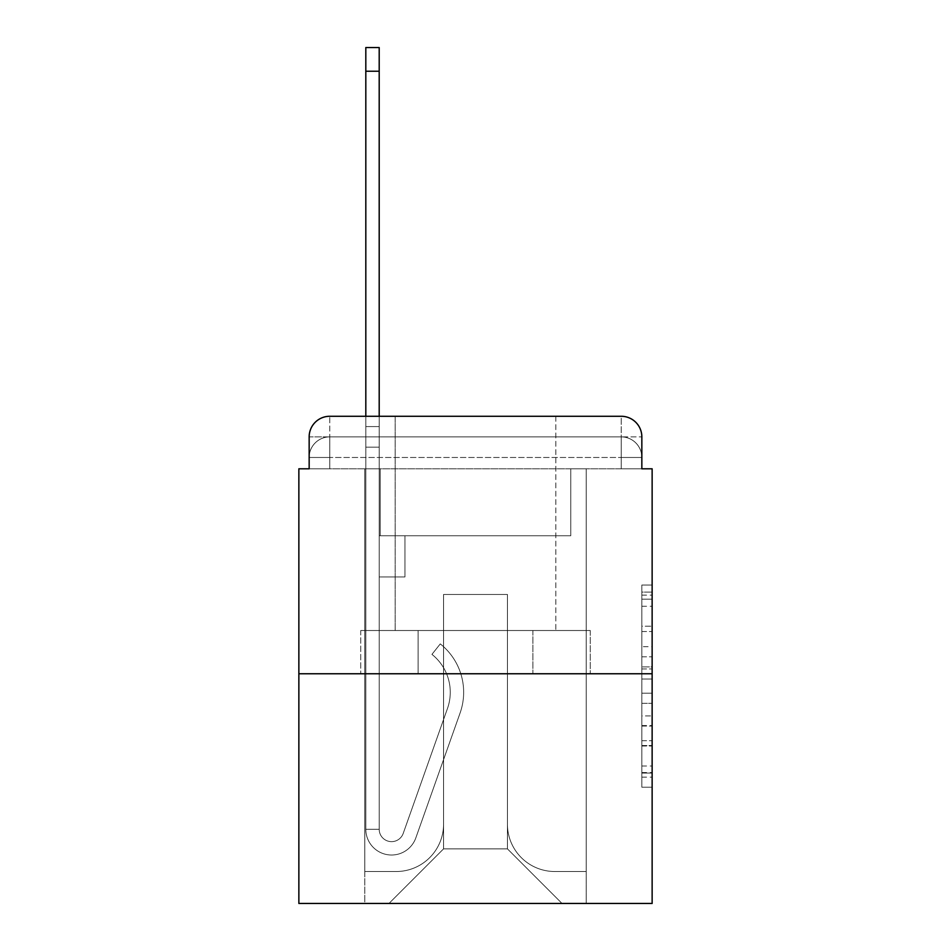 <?xml version="1.0" encoding="UTF-8"?>
<svg xmlns="http://www.w3.org/2000/svg" width="951" height="951" viewBox="0 0 951 951"><rect width="100%" height="100%" fill="white"/><g stroke="black" fill="none" stroke-linecap="round" stroke-linejoin="round"><path stroke-width="0.71" stroke-dasharray="4.75 3.57" d="M641.842 646.704L641.842 679.05L652.136 679.05L652.136 777.122L652.136 595.136L652.136 679.05L641.842 679.05L641.842 592.104L641.842 787.226L641.842 585.031L641.842 773.068L652.136 773.068L641.842 773.068L652.136 773.068L641.842 773.068L641.842 740.722L641.842 787.226L652.136 787.226L652.136 585.031L652.136 772.569L652.136 693.208L641.842 693.208L652.136 693.208L652.136 740.722L652.136 599.178L641.842 599.178L652.136 599.178L652.136 787.226L652.136 595.136L652.136 787.226L641.842 787.226L641.842 585.031L652.136 585.031L652.136 595.136L652.136 585.031L652.136 595.136L652.136 585.031L652.136 592.104L652.136 585.031L641.842 585.031L641.842 599.178L652.136 599.178L641.842 599.178L641.842 646.704L652.136 646.704M329.759 468.807L309.158 468.807L309.158 457.479L621.241 457.479L309.158 457.479L329.759 457.479L329.759 436.878L621.241 436.878L329.759 436.878L621.241 436.878L621.241 457.479L641.842 457.479L621.241 457.479L621.241 436.878L621.241 457.479L641.842 457.479L621.241 457.479L641.842 457.479L621.241 457.479L641.842 457.479L621.241 457.479L641.842 457.479L621.241 457.479L641.842 457.479L621.241 457.479L641.842 457.479L621.241 457.479L641.842 457.479L621.241 457.479L641.842 457.479L621.241 457.479L641.842 457.479L621.241 457.479L641.842 457.479L621.241 457.479L641.842 457.479L621.241 457.479L641.842 457.479L621.241 457.479L641.842 457.479L621.241 457.479L641.842 457.479L621.241 457.479L641.842 457.479L621.241 457.479L641.842 457.479L621.241 457.479L641.842 457.479L621.241 457.479L641.842 457.479L621.241 457.479L641.842 457.479L621.241 457.479L641.842 457.479L621.241 457.479L621.241 436.878L621.241 457.479L621.241 436.878L621.241 457.479L621.241 436.878L621.241 457.479L621.241 436.878L621.241 457.479L621.241 436.878L621.241 457.479L621.241 436.878L621.241 457.479L621.241 436.878L621.241 457.479L621.241 436.878L621.241 457.479L621.241 436.878L621.241 457.479L621.241 436.878L621.241 457.479L621.241 436.878L621.241 457.479L621.241 436.878L621.241 457.479L621.241 436.878L621.241 457.479L621.241 436.878L621.241 457.479L621.241 436.878L621.241 457.479L621.241 436.878L621.241 457.479L621.241 436.878L621.241 457.479L621.241 436.878L621.241 457.479L621.241 436.878L621.241 457.479L621.241 436.878L641.842 436.878L329.759 436.878L621.241 436.878L329.759 436.878L621.241 436.878L329.759 436.878L621.241 436.878L329.759 436.878L621.241 436.878L329.759 436.878L621.241 436.878L329.759 436.878L621.241 436.878L329.759 436.878L621.241 436.878L329.759 436.878L621.241 436.878L329.759 436.878L621.241 436.878L329.759 436.878L621.241 436.878L621.241 468.807L309.158 468.807L309.158 457.479L329.759 457.479L329.759 436.878L309.158 436.878A20.601 20.601 0 0 1 329.759 416.276L621.241 416.276L329.759 416.276A20.601 20.601 0 0 0 309.158 436.878L329.759 436.878A20.601 20.601 0 0 0 309.158 457.479L329.759 457.479L309.158 457.479L329.759 457.479L309.158 457.479L329.759 457.479L309.158 457.479L329.759 457.479L309.158 457.479L329.759 457.479L309.158 457.479L329.759 457.479L309.158 457.479L329.759 457.479L309.158 457.479L329.759 457.479L309.158 457.479L329.759 457.479L309.158 457.479L329.759 457.479L309.158 457.479L329.759 457.479L309.158 457.479L329.759 457.479L309.158 457.479L329.759 457.479L309.158 457.479L329.759 457.479L309.158 457.479L329.759 457.479L309.158 457.479L329.759 457.479L309.158 457.479L329.759 457.479L309.158 457.479L329.759 457.479L309.158 457.479L309.158 468.807L309.158 457.479L309.158 468.807L309.158 457.479L309.158 468.807L309.158 457.479L309.158 468.807L309.158 457.479L309.158 468.807L309.158 457.479L309.158 468.807L309.158 457.479L309.158 468.807L309.158 457.479L309.158 468.807L309.158 457.479L309.158 468.807L309.158 457.479L309.158 468.807L298.864 468.807L298.864 903.45L652.136 903.45L652.136 468.807L641.842 468.807L641.842 436.878A20.601 20.601 0 0 0 621.241 416.276A20.601 20.601 0 0 1 641.842 436.878L641.842 468.807L309.158 468.807L309.158 436.878L309.158 468.807L641.842 468.807L621.241 468.807L641.842 468.807L621.241 468.807L641.842 468.807L621.241 468.807L641.842 468.807L621.241 468.807L641.842 468.807L621.241 468.807L641.842 468.807L621.241 468.807L641.842 468.807L621.241 468.807L641.842 468.807L621.241 468.807L641.842 468.807L621.241 468.807L641.842 468.807L621.241 468.807L641.842 468.807L621.241 468.807L641.842 468.807L621.241 468.807L641.842 468.807L621.241 468.807L641.842 468.807L621.241 468.807L641.842 468.807L621.241 468.807L641.842 468.807L621.241 468.807L641.842 468.807L621.241 468.807L641.842 468.807L621.241 468.807L641.842 468.807L621.241 468.807L641.842 468.807L621.241 468.807L641.842 468.807L621.241 468.807L621.241 416.276A20.601 20.601 0 0 1 641.842 436.878A20.601 20.601 0 0 0 621.241 416.276L621.241 436.878A20.601 20.601 0 0 1 641.842 457.479A20.601 20.601 0 0 0 621.241 436.878A20.601 20.601 0 0 1 641.842 457.479A20.601 20.601 0 0 0 621.241 436.878A20.601 20.601 0 0 1 641.842 457.479A20.601 20.601 0 0 0 621.241 436.878A20.601 20.601 0 0 1 641.842 457.479A20.601 20.601 0 0 0 621.241 436.878A20.601 20.601 0 0 1 641.842 457.479A20.601 20.601 0 0 0 621.241 436.878A20.601 20.601 0 0 1 641.842 457.479A20.601 20.601 0 0 0 621.241 436.878A20.601 20.601 0 0 1 641.842 457.479A20.601 20.601 0 0 0 621.241 436.878A20.601 20.601 0 0 1 641.842 457.479A20.601 20.601 0 0 0 621.241 436.878A20.601 20.601 0 0 1 641.842 457.479A20.601 20.601 0 0 0 621.241 436.878A20.601 20.601 0 0 1 641.842 457.479A20.601 20.601 0 0 0 621.241 436.878A20.601 20.601 0 0 1 641.842 457.479L641.842 468.807L621.241 468.807L621.241 457.479L621.241 468.807L621.241 457.479L621.241 468.807L621.241 457.479L621.241 468.807L621.241 457.479L621.241 468.807L621.241 457.479L621.241 468.807L621.241 457.479L621.241 468.807L621.241 457.479L621.241 468.807L621.241 457.479L621.241 468.807L621.241 457.479L621.241 468.807L621.241 457.479L621.241 468.807L621.241 457.479L621.241 468.807L621.241 457.479L621.241 468.807L621.241 457.479L621.241 468.807L621.241 457.479L621.241 468.807L621.241 457.479L621.241 468.807L621.241 457.479L621.241 468.807L621.241 457.479L621.241 468.807L621.241 457.479L621.241 468.807L621.241 457.479L621.241 468.807L621.241 457.479L621.241 468.807L621.241 457.479L621.241 468.807L329.759 468.807L329.759 457.479L309.158 457.479L329.759 457.479L329.759 436.878A20.601 20.601 0 0 0 309.158 457.479A20.601 20.601 0 0 1 329.759 436.878A20.601 20.601 0 0 0 309.158 457.479A20.601 20.601 0 0 1 329.759 436.878A20.601 20.601 0 0 0 309.158 457.479A20.601 20.601 0 0 1 329.759 436.878A20.601 20.601 0 0 0 309.158 457.479A20.601 20.601 0 0 1 329.759 436.878A20.601 20.601 0 0 0 309.158 457.479A20.601 20.601 0 0 1 329.759 436.878A20.601 20.601 0 0 0 309.158 457.479A20.601 20.601 0 0 1 329.759 436.878A20.601 20.601 0 0 0 309.158 457.479A20.601 20.601 0 0 1 329.759 436.878A20.601 20.601 0 0 0 309.158 457.479A20.601 20.601 0 0 1 329.759 436.878A20.601 20.601 0 0 0 309.158 457.479A20.601 20.601 0 0 1 329.759 436.878A20.601 20.601 0 0 0 309.158 457.479A20.601 20.601 0 0 1 329.759 436.878L329.759 468.807L329.759 436.878L329.759 468.807L329.759 436.878L329.759 468.807L329.759 457.479L329.759 468.807L329.759 457.479L329.759 468.807L329.759 457.479L329.759 468.807L329.759 457.479L329.759 468.807L329.759 457.479L329.759 468.807L329.759 457.479L329.759 468.807L329.759 457.479L329.759 468.807L329.759 457.479L329.759 468.807L329.759 457.479L329.759 468.807L329.759 457.479L329.759 468.807L329.759 457.479L329.759 468.807L329.759 457.479L329.759 468.807L329.759 457.479L329.759 468.807L329.759 457.479L329.759 468.807L329.759 457.479L329.759 468.807L329.759 457.479L329.759 468.807L329.759 457.479L329.759 468.807L329.759 457.479L329.759 468.807L329.759 457.479L329.759 468.807L309.158 468.807L329.759 468.807M555.836 416.276L555.836 630.513L395.164 630.513L555.836 630.513L395.164 630.513L395.164 416.276L555.836 416.276L395.164 416.276L555.836 416.276L395.164 416.276L555.836 416.276L555.836 630.513L395.164 630.513L395.164 416.276M652.136 666.924L652.136 656.808L652.136 666.924L641.842 666.924L641.842 626.222L641.842 746.024L641.842 715.948L652.136 715.948L641.842 715.948L641.842 787.226L652.136 787.226L641.842 787.226L652.136 787.226L641.842 787.226L641.842 585.031L652.136 585.031L641.842 585.031L652.136 585.031L641.842 585.031L641.842 666.924L652.136 666.924M298.864 673.772L652.136 673.772M365.814 416.276L379.199 416.276L379.199 426.571L379.199 47.55L379.199 535.758L404.948 535.758L379.199 535.758L404.948 535.758L379.199 535.758L379.199 829.296A12.363 12.363 0 0 0 403.212 833.421A12.363 12.363 0 0 1 379.199 829.296A12.363 12.363 0 0 0 403.212 833.421L447.481 708.471A48.406 48.406 0 0 0 431.944 654.383A48.406 48.406 0 0 1 447.481 708.471A48.406 48.406 0 0 0 431.944 654.383L440.265 643.898A61.803 61.803 0 0 1 460.106 712.953L415.825 837.89A25.748 25.748 0 0 1 365.814 829.296L365.814 426.571L379.199 426.571L379.199 47.55L379.199 535.758L379.199 47.55L379.199 535.758L404.948 535.758L404.948 576.948L404.948 535.758L404.948 576.948L379.199 576.948L379.199 829.296L365.814 829.296L365.814 426.571L379.199 426.571L379.199 47.55L379.199 535.758L404.948 535.758L379.199 535.758L379.199 576.948L379.199 47.55L379.199 535.758L404.948 535.758L379.199 535.758L404.948 535.758L404.948 576.948L379.199 576.948L379.199 829.296L365.814 829.296L365.814 47.55L365.814 447.172L365.814 426.571L379.199 426.571L379.199 47.55L379.199 829.296A12.363 12.363 0 0 0 403.212 833.421L447.481 708.471A48.406 48.406 0 0 0 431.944 654.383L440.265 643.898A61.803 61.803 0 0 1 460.106 712.953L415.825 837.89A25.748 25.748 0 0 1 365.814 829.296L365.814 426.571L379.199 426.571L379.199 47.55L379.199 535.758L379.199 47.55L379.199 535.758L404.948 535.758L404.948 576.948L379.199 576.948L379.199 535.758L404.948 535.758L379.199 535.758L379.199 829.296A12.363 12.363 0 0 0 403.212 833.421A12.363 12.363 0 0 1 379.199 829.296L365.814 829.296L365.814 426.571L379.199 426.571L379.199 47.55L379.199 447.172L379.199 47.55L365.814 47.55L365.814 426.571L379.199 426.571L379.199 535.758L379.199 426.571L365.814 426.571L365.814 47.55L365.814 447.172L365.814 426.571L379.199 426.571L365.814 426.571L379.199 426.571L365.814 426.571L365.814 47.55L365.814 447.172L365.814 426.571L379.199 426.571L365.814 426.571L379.199 426.571L365.814 426.571L365.814 47.55L365.814 447.172L365.814 426.571L379.199 426.571L365.814 426.571L379.199 426.571L365.814 426.571L365.814 47.55L365.814 447.172L365.814 426.571L379.199 426.571L365.814 426.571L379.199 426.571L365.814 426.571L365.814 47.55L365.814 447.172L365.814 426.571L379.199 426.571L365.814 426.571L379.199 426.571L365.814 426.571L365.814 47.55L365.814 447.172L365.814 426.571L379.199 426.571L365.814 426.571L379.199 426.571L365.814 426.571L365.814 47.55L365.814 447.172L365.814 426.571L379.199 426.571L365.814 426.571L379.199 426.571L365.814 426.571L365.814 47.55L365.814 447.172L365.814 426.571L379.199 426.571L365.814 426.571L379.199 426.571L365.814 426.571L365.814 47.55L365.814 447.172L365.814 426.571L379.199 426.571L365.814 426.571L379.199 426.571L379.199 535.758L404.948 535.758L379.199 535.758L404.948 535.758L404.948 576.948L379.199 576.948L379.199 829.296L365.814 829.296L365.814 447.172L379.199 447.172L379.199 576.948L379.199 426.571L365.814 426.571L365.814 47.55L365.814 447.172L379.199 447.172L379.199 535.758L404.948 535.758L404.948 576.948L404.948 535.758L379.199 535.758L404.948 535.758L379.199 535.758L379.199 829.296A12.363 12.363 0 0 0 403.212 833.421L447.481 708.471A48.406 48.406 0 0 0 431.944 654.383A48.406 48.406 0 0 1 447.481 708.471A48.406 48.406 0 0 0 431.944 654.383L440.265 643.898A61.803 61.803 0 0 1 460.106 712.953L415.825 837.89A25.748 25.748 0 0 1 365.814 829.296L365.814 447.172L379.199 447.172L379.199 426.571L365.814 426.571L379.199 426.571L365.814 426.571L365.814 47.55L365.814 447.172L379.199 447.172L379.199 535.758L379.199 426.571L365.814 426.571L379.199 426.571L365.814 426.571L379.199 426.571L365.814 426.571L365.814 47.55L365.814 447.172L379.199 447.172L379.199 535.758L404.948 535.758L404.948 576.948L404.948 535.758L404.948 576.948L379.199 576.948L379.199 829.296A12.363 12.363 0 0 0 403.212 833.421L447.481 708.471A48.406 48.406 0 0 0 431.944 654.383L440.265 643.898A61.803 61.803 0 0 1 460.106 712.953L415.825 837.89A25.748 25.748 0 0 1 365.814 829.296L365.814 447.172L379.199 447.172L379.199 426.571L365.814 426.571L379.199 426.571L365.814 426.571L365.814 71.242L365.814 447.172L379.199 447.172L379.199 535.758L404.948 535.758L379.199 535.758L379.199 576.948L379.199 447.172L379.199 535.758L404.948 535.758L379.199 535.758L404.948 535.758L404.948 576.948L379.199 576.948L379.199 829.296L365.814 829.296L365.814 447.172L379.199 447.172L379.199 829.296L365.814 829.296L365.814 447.172L379.199 447.172L379.199 535.758L404.948 535.758L404.948 576.948L379.199 576.948L379.199 535.758L404.948 535.758L379.199 535.758L379.199 829.296A12.363 12.363 0 0 0 403.212 833.421A12.363 12.363 0 0 1 379.199 829.296A12.363 12.363 0 0 0 403.212 833.421L447.481 708.471A48.406 48.406 0 0 0 431.944 654.383A48.406 48.406 0 0 1 447.481 708.471A48.406 48.406 0 0 0 431.944 654.383L440.265 643.898A61.803 61.803 0 0 1 460.106 712.953L415.825 837.89A25.748 25.748 0 0 1 365.814 829.296L365.814 447.172L379.199 447.172L379.199 535.758L404.948 535.758L379.199 535.758L404.948 535.758L404.948 576.948L379.199 576.948L379.199 829.296L365.814 829.296L365.814 447.172L379.199 447.172L379.199 576.948L379.199 535.758L404.948 535.758L404.948 576.948L404.948 535.758L379.199 535.758L404.948 535.758L379.199 535.758L379.199 829.296L365.814 829.296L365.814 447.172L379.199 447.172L379.199 535.758L404.948 535.758L404.948 576.948L404.948 535.758L404.948 576.948L379.199 576.948L379.199 829.296A12.363 12.363 0 0 0 403.212 833.421L447.481 708.471A48.406 48.406 0 0 0 431.944 654.383L440.265 643.898A61.803 61.803 0 0 1 460.106 712.953L415.825 837.89A25.748 25.748 0 0 1 365.814 829.296L365.814 447.172L379.199 447.172L379.199 535.758L404.948 535.758L379.199 535.758L379.199 576.948L379.199 535.758L404.948 535.758L379.199 535.758L404.948 535.758L404.948 576.948L379.199 576.948L379.199 829.296A12.363 12.363 0 0 0 403.212 833.421A12.363 12.363 0 0 1 379.199 829.296L365.814 829.296L365.814 447.172L379.199 447.172L379.199 829.296L365.814 829.296L365.814 447.172L379.199 447.172L365.814 447.172L379.199 447.172L365.814 447.172L379.199 447.172L365.814 447.172L379.199 447.172L365.814 447.172L379.199 447.172L365.814 447.172L379.199 447.172L365.814 447.172L379.199 447.172L365.814 447.172L379.199 447.172L365.814 447.172L365.814 829.296L365.814 426.571L379.199 426.571L365.814 426.571L379.199 426.571L365.814 426.571L365.814 416.276M507.43 824.148A47.384 47.384 0 0 0 554.802 871.52A47.384 47.384 0 0 1 507.43 824.148L507.43 594.458L507.43 824.148A47.384 47.384 0 0 0 554.802 871.52L586.22 871.52L554.802 871.52A47.384 47.384 0 0 1 507.43 824.148L507.43 594.458L443.57 594.458L507.43 594.458L507.43 824.148A47.384 47.384 0 0 0 554.802 871.52L586.22 871.52L554.802 871.52A47.384 47.384 0 0 1 507.43 824.148L507.43 594.458L443.57 594.458L443.57 824.148L443.57 594.458L507.43 594.458L507.43 824.148A47.384 47.384 0 0 0 554.802 871.52L586.22 871.52L554.802 871.52A47.384 47.384 0 0 1 507.43 824.148L507.43 594.458L443.57 594.458L443.57 824.148A47.384 47.384 0 0 1 396.198 871.52A47.384 47.384 0 0 0 443.57 824.148L443.57 594.458L507.43 594.458L507.43 824.148A47.384 47.384 0 0 0 554.802 871.52L586.22 871.52L554.802 871.52A47.384 47.384 0 0 1 507.43 824.148L507.43 594.458L443.57 594.458L443.57 824.148A47.384 47.384 0 0 1 396.198 871.52L364.78 871.52L396.198 871.52A47.384 47.384 0 0 0 443.57 824.148L443.57 594.458L507.43 594.458L507.43 824.148A47.384 47.384 0 0 0 554.802 871.52L586.22 871.52L554.802 871.52A47.384 47.384 0 0 1 507.43 824.148L507.43 594.458L443.57 594.458L443.57 824.148A47.384 47.384 0 0 1 396.198 871.52L364.78 871.52L396.198 871.52A47.384 47.384 0 0 0 443.57 824.148L443.57 594.458L507.43 594.458L507.43 824.148A47.384 47.384 0 0 0 554.802 871.52L586.22 871.52L554.802 871.52A47.384 47.384 0 0 1 507.43 824.148L507.43 594.458L443.57 594.458L443.57 824.148A47.384 47.384 0 0 1 396.198 871.52L364.78 871.52L396.198 871.52A47.384 47.384 0 0 0 443.57 824.148L443.57 594.458L507.43 594.458L507.43 824.148A47.384 47.384 0 0 0 554.802 871.52L586.22 871.52L554.802 871.52A47.384 47.384 0 0 1 507.43 824.148L507.43 594.458L443.57 594.458L443.57 824.148A47.384 47.384 0 0 1 396.198 871.52L364.78 871.52L396.198 871.52A47.384 47.384 0 0 0 443.57 824.148L443.57 594.458L507.43 594.458L507.43 824.148A47.384 47.384 0 0 0 554.802 871.52L586.22 871.52L554.802 871.52A47.384 47.384 0 0 1 507.43 824.148L507.43 594.458L443.57 594.458L443.57 824.148A47.384 47.384 0 0 1 396.198 871.52L364.78 871.52L396.198 871.52A47.384 47.384 0 0 0 443.57 824.148L443.57 594.458L507.43 594.458L507.43 824.148A47.384 47.384 0 0 0 554.802 871.52L586.22 871.52L554.802 871.52A47.384 47.384 0 0 1 507.43 824.148L507.43 594.458L443.57 594.458L443.57 824.148A47.384 47.384 0 0 1 396.198 871.52L364.78 871.52L396.198 871.52A47.384 47.384 0 0 0 443.57 824.148L443.57 594.458L507.43 594.458L507.43 824.148A47.384 47.384 0 0 0 554.802 871.52L586.22 871.52L554.802 871.52A47.384 47.384 0 0 1 507.43 824.148L507.43 594.458L443.57 594.458L443.57 824.148A47.384 47.384 0 0 1 396.198 871.52L364.78 871.52L396.198 871.52A47.384 47.384 0 0 0 443.57 824.148L443.57 594.458L507.43 594.458L507.43 824.148A47.384 47.384 0 0 0 554.802 871.52L586.22 871.52L554.802 871.52A47.384 47.384 0 0 1 507.43 824.148L507.43 594.458L443.57 594.458L443.57 824.148A47.384 47.384 0 0 1 396.198 871.52L364.78 871.52L396.198 871.52A47.384 47.384 0 0 0 443.57 824.148L443.57 594.458L507.43 594.458L507.43 824.148A47.384 47.384 0 0 0 554.802 871.52L586.22 871.52L554.802 871.52A47.384 47.384 0 0 1 507.43 824.148L507.43 594.458L443.57 594.458L443.57 824.148A47.384 47.384 0 0 1 396.198 871.52L364.78 871.52L396.198 871.52A47.384 47.384 0 0 0 443.57 824.148L443.57 594.458L507.43 594.458L507.43 824.148A47.384 47.384 0 0 0 554.802 871.52L586.22 871.52L554.802 871.52A47.384 47.384 0 0 1 507.43 824.148L507.43 594.458L443.57 594.458L443.57 824.148A47.384 47.384 0 0 1 396.198 871.52L364.78 871.52L396.198 871.52A47.384 47.384 0 0 0 443.57 824.148L443.57 594.458L507.43 594.458L507.43 824.148A47.384 47.384 0 0 0 554.802 871.52L586.22 871.52L554.802 871.52A47.384 47.384 0 0 1 507.43 824.148L507.43 594.458L443.57 594.458L443.57 824.148A47.384 47.384 0 0 1 396.198 871.52L364.78 871.52L396.198 871.52A47.384 47.384 0 0 0 443.57 824.148L443.57 594.458L507.43 594.458L507.43 824.148A47.384 47.384 0 0 0 554.802 871.52L586.22 871.52L554.802 871.52A47.384 47.384 0 0 1 507.43 824.148L507.43 594.458L443.57 594.458L443.57 824.148A47.384 47.384 0 0 1 396.198 871.52L364.78 871.52L396.198 871.52A47.384 47.384 0 0 0 443.57 824.148L443.57 594.458L507.43 594.458L507.43 824.148A47.384 47.384 0 0 0 554.802 871.52L586.22 871.52L554.802 871.52A47.384 47.384 0 0 1 507.43 824.148L507.43 594.458L443.57 594.458L443.57 824.148A47.384 47.384 0 0 1 396.198 871.52L364.78 871.52L396.198 871.52A47.384 47.384 0 0 0 443.57 824.148L443.57 594.458L507.43 594.458L507.43 824.148A47.384 47.384 0 0 0 554.802 871.52L586.22 871.52L554.802 871.52A47.384 47.384 0 0 1 507.43 824.148L507.43 594.458L443.57 594.458L443.57 824.148A47.384 47.384 0 0 1 396.198 871.52L364.78 871.52L396.198 871.52A47.384 47.384 0 0 0 443.57 824.148L443.57 594.458L507.43 594.458L507.43 824.148A47.384 47.384 0 0 0 554.802 871.52L586.22 871.52L554.802 871.52A47.384 47.384 0 0 1 507.43 824.148L507.43 594.458L443.57 594.458L443.57 824.148A47.384 47.384 0 0 1 396.198 871.52L364.78 871.52L396.198 871.52A47.384 47.384 0 0 0 443.57 824.148L443.57 594.458L507.43 594.458L507.43 824.148A47.384 47.384 0 0 0 554.802 871.52L586.22 871.52L554.802 871.52A47.384 47.384 0 0 1 507.43 824.148L507.43 594.458L443.57 594.458L443.57 824.148A47.384 47.384 0 0 1 396.198 871.52L364.78 871.52L396.198 871.52A47.384 47.384 0 0 0 443.57 824.148L443.57 594.458L507.43 594.458L507.43 824.148A47.384 47.384 0 0 0 554.802 871.52L586.22 871.52L554.802 871.52A47.384 47.384 0 0 1 507.43 824.148L507.43 594.458L443.57 594.458L443.57 824.148A47.384 47.384 0 0 1 396.198 871.52L364.78 871.52L396.198 871.52A47.384 47.384 0 0 0 443.57 824.148L443.57 594.458L507.43 594.458L507.43 824.148M364.78 468.807L364.78 871.52L396.198 871.52A47.384 47.384 0 0 0 443.57 824.148A47.384 47.384 0 0 1 396.198 871.52L364.78 871.52L364.78 468.807L380.234 468.807L380.234 535.758L570.766 535.758L380.234 535.758L570.766 535.758L380.234 535.758L570.766 535.758L380.234 535.758L570.766 535.758L380.234 535.758L570.766 535.758L380.234 535.758L570.766 535.758L380.234 535.758L570.766 535.758L380.234 535.758L570.766 535.758L380.234 535.758L570.766 535.758L380.234 535.758L570.766 535.758L380.234 535.758L570.766 535.758L380.234 535.758L570.766 535.758L380.234 535.758L570.766 535.758L380.234 535.758L570.766 535.758L380.234 535.758L570.766 535.758L380.234 535.758L570.766 535.758L380.234 535.758L570.766 535.758L380.234 535.758L570.766 535.758L380.234 535.758L570.766 535.758L380.234 535.758L570.766 535.758L380.234 535.758L570.766 535.758L380.234 535.758L570.766 535.758L380.234 535.758L380.234 468.807L364.78 468.807L364.78 871.52L364.78 468.807L380.234 468.807L380.234 535.758L380.234 468.807L364.78 468.807L364.78 871.52L364.78 468.807L380.234 468.807L380.234 535.758L380.234 468.807L364.78 468.807L364.78 871.52L364.78 468.807L380.234 468.807L380.234 535.758L380.234 468.807L364.78 468.807L364.78 871.52L364.78 468.807L380.234 468.807L380.234 535.758L380.234 468.807L364.78 468.807L364.78 871.52L364.78 468.807L380.234 468.807L380.234 535.758L380.234 468.807L364.78 468.807L364.78 871.52L364.78 468.807L380.234 468.807L380.234 535.758L380.234 468.807L364.78 468.807L364.78 871.52L364.78 468.807L380.234 468.807L380.234 535.758L380.234 468.807L364.78 468.807L364.78 871.52L364.78 468.807L380.234 468.807L380.234 535.758L380.234 468.807L364.78 468.807L364.78 871.52L364.78 468.807L380.234 468.807L380.234 535.758L380.234 468.807L364.78 468.807L364.78 871.52L364.78 468.807L380.234 468.807L380.234 535.758L380.234 468.807L364.78 468.807L364.78 871.52L364.78 468.807L380.234 468.807L380.234 535.758L380.234 468.807L364.78 468.807L364.78 871.52L364.78 468.807L380.234 468.807L380.234 535.758L380.234 468.807L364.78 468.807L364.78 871.52L364.78 468.807L380.234 468.807L380.234 535.758L380.234 468.807L364.78 468.807L364.78 871.52L364.78 468.807L380.234 468.807L380.234 535.758L380.234 468.807L364.78 468.807L364.78 871.52L364.78 468.807L380.234 468.807L380.234 535.758L380.234 468.807L364.78 468.807L364.78 871.52L364.78 468.807L380.234 468.807L380.234 535.758L380.234 468.807L364.78 468.807L364.78 871.52L364.78 468.807L380.234 468.807L380.234 535.758L380.234 468.807L364.78 468.807L364.78 871.52L364.78 468.807L380.234 468.807L380.234 535.758L380.234 468.807L364.78 468.807L364.78 871.52L364.78 468.807L380.234 468.807L380.234 535.758L380.234 468.807L364.78 468.807L364.78 871.52L396.198 871.52A47.384 47.384 0 0 0 443.57 824.148L443.57 594.458L443.57 824.148A47.384 47.384 0 0 1 396.198 871.52A47.384 47.384 0 0 0 443.57 824.148L443.57 594.458L507.43 594.458L443.57 594.458L443.57 824.148A47.384 47.384 0 0 1 396.198 871.52L364.78 871.52L364.78 468.807L380.234 468.807L380.234 535.758L380.234 468.807L364.78 468.807L364.78 903.45L388.983 903.45L364.78 903.45L364.78 468.807L380.234 468.807L380.234 535.758L380.234 468.807L364.78 468.807M570.766 468.807L570.766 535.758L570.766 468.807L586.22 468.807L586.22 871.52L554.802 871.52L586.22 871.52L586.22 468.807L570.766 468.807L570.766 535.758L570.766 468.807L586.22 468.807L586.22 871.52L586.22 468.807L570.766 468.807L570.766 535.758L570.766 468.807L586.22 468.807L586.22 871.52L586.22 468.807L570.766 468.807L570.766 535.758L570.766 468.807L586.22 468.807L586.22 871.52L586.22 468.807L570.766 468.807L570.766 535.758L570.766 468.807L586.22 468.807L586.22 871.52L586.22 468.807L570.766 468.807L570.766 535.758L570.766 468.807L586.22 468.807L586.22 871.52L586.22 468.807L570.766 468.807L570.766 535.758L570.766 468.807L586.22 468.807L586.22 871.52L586.22 468.807L570.766 468.807L570.766 535.758L570.766 468.807L586.22 468.807L586.22 871.52L586.22 468.807L570.766 468.807L570.766 535.758L570.766 468.807L586.22 468.807L586.22 871.52L586.22 468.807L570.766 468.807L570.766 535.758L570.766 468.807L586.22 468.807L586.22 871.52L586.22 468.807L570.766 468.807L570.766 535.758L570.766 468.807L586.22 468.807L586.22 871.52L586.22 468.807L570.766 468.807L570.766 535.758L570.766 468.807L586.22 468.807L586.22 871.52L586.22 468.807L570.766 468.807L570.766 535.758L570.766 468.807L586.22 468.807L586.22 871.52L586.22 468.807L570.766 468.807L570.766 535.758L570.766 468.807L586.22 468.807L586.22 871.52L586.22 468.807L570.766 468.807L570.766 535.758L570.766 468.807L586.22 468.807L586.22 871.52L586.22 468.807L570.766 468.807L570.766 535.758L570.766 468.807L586.22 468.807L586.22 871.52L586.22 468.807L570.766 468.807L570.766 535.758L570.766 468.807L586.22 468.807L586.22 871.52L586.22 468.807L570.766 468.807L570.766 535.758L570.766 468.807L586.22 468.807L586.22 871.52L586.22 468.807L570.766 468.807L570.766 535.758L570.766 468.807L586.22 468.807L586.22 871.52L586.22 468.807L570.766 468.807L570.766 535.758L570.766 468.807L586.22 468.807L586.22 871.52L586.22 468.807L570.766 468.807L570.766 535.758L570.766 468.807L586.22 468.807L586.22 871.52L586.22 468.807L570.766 468.807L570.766 535.758L570.766 468.807L586.22 468.807L586.22 903.45L388.983 903.45L586.22 903.45L586.22 468.807L570.766 468.807M507.43 594.458L507.43 848.863L507.43 594.458L443.57 594.458L443.57 848.863L507.43 848.863L443.57 848.863L443.57 594.458L443.57 848.863L388.983 903.45L443.57 848.863L388.983 903.45L443.57 848.863L443.57 594.458L507.43 594.458L507.43 848.863L562.017 903.45L507.43 848.863L562.017 903.45L507.43 848.863L507.43 594.458L443.57 594.458L507.43 594.458M418.119 673.772L590.262 673.772L418.119 673.772L418.119 630.513L360.738 630.513L590.262 630.513L418.119 630.513L418.119 673.772L418.119 630.513L360.738 630.513L360.738 673.772L360.738 630.513L532.881 630.513L532.881 673.772L590.262 673.772L532.881 673.772L532.881 630.513L590.262 630.513L590.262 673.772L590.262 630.513L418.119 630.513L418.119 673.772M329.759 416.276A20.601 20.601 0 0 0 309.158 436.878A20.601 20.601 0 0 1 329.759 416.276L329.759 436.878L329.759 416.276M532.881 630.513L532.881 673.772L532.881 630.513M641.842 679.05L652.136 679.05L641.842 679.05M641.842 592.104L641.842 585.031L641.842 592.104L652.136 592.104L641.842 592.104M641.842 745.525L641.842 703.312L641.842 745.525L652.136 745.525L641.842 745.525M641.842 703.312L641.842 693.208L652.136 693.208L641.842 693.208L641.842 703.312L652.136 703.312L641.842 703.312M641.842 626.222L641.842 599.178L641.842 626.222L652.136 626.222L641.842 626.222M641.842 585.031L652.136 585.031L641.842 585.031L641.842 595.136L641.842 585.031L652.136 585.031M641.842 787.226L652.136 787.226L641.842 787.226L641.842 777.122L641.842 787.226M403.212 833.421L447.481 708.471A48.406 48.406 0 0 0 431.944 654.383A48.406 48.406 0 0 1 447.481 708.471A48.406 48.406 0 0 0 431.944 654.383L440.265 643.898A61.803 61.803 0 0 1 460.106 712.953L415.825 837.89A25.748 25.748 0 0 1 365.814 829.296A25.748 25.748 0 0 0 415.825 837.89A25.748 25.748 0 0 1 365.814 829.296A25.748 25.748 0 0 0 415.825 837.89A25.748 25.748 0 0 1 365.814 829.296A25.748 25.748 0 0 0 415.825 837.89A25.748 25.748 0 0 1 365.814 829.296A25.748 25.748 0 0 0 415.825 837.89A25.748 25.748 0 0 1 365.814 829.296A25.748 25.748 0 0 0 415.825 837.89A25.748 25.748 0 0 1 365.814 829.296A25.748 25.748 0 0 0 415.825 837.89A25.748 25.748 0 0 1 365.814 829.296A25.748 25.748 0 0 0 415.825 837.89A25.748 25.748 0 0 1 365.814 829.296A25.748 25.748 0 0 0 415.825 837.89A25.748 25.748 0 0 1 365.814 829.296A25.748 25.748 0 0 0 415.825 837.89A25.748 25.748 0 0 1 365.814 829.296L379.199 829.296A12.363 12.363 0 0 0 403.212 833.421L447.481 708.471A48.406 48.406 0 0 0 431.944 654.383L440.265 643.898A61.803 61.803 0 0 1 460.106 712.953L415.825 837.89A25.748 25.748 0 0 1 365.814 829.296L379.199 829.296A12.363 12.363 0 0 0 403.212 833.421A12.363 12.363 0 0 1 379.199 829.296A12.363 12.363 0 0 0 403.212 833.421L447.481 708.471A48.406 48.406 0 0 0 431.944 654.383A48.406 48.406 0 0 1 447.481 708.471A48.406 48.406 0 0 0 431.944 654.383L440.265 643.898A61.803 61.803 0 0 1 460.106 712.953L415.825 837.89A25.748 25.748 0 0 1 365.814 829.296A25.748 25.748 0 0 0 415.825 837.89A25.748 25.748 0 0 1 365.814 829.296L379.199 829.296A12.363 12.363 0 0 0 403.212 833.421L447.481 708.471A48.406 48.406 0 0 0 431.944 654.383L440.265 643.898A61.803 61.803 0 0 1 460.106 712.953L415.825 837.89A25.748 25.748 0 0 1 365.814 829.296L379.199 829.296A12.363 12.363 0 0 0 403.212 833.421A12.363 12.363 0 0 1 379.199 829.296A12.363 12.363 0 0 0 403.212 833.421L447.481 708.471A48.406 48.406 0 0 0 431.944 654.383A48.406 48.406 0 0 1 447.481 708.471A48.406 48.406 0 0 0 431.944 654.383L440.265 643.898A61.803 61.803 0 0 1 460.106 712.953L415.825 837.89A25.748 25.748 0 0 1 365.814 829.296A25.748 25.748 0 0 0 415.825 837.89A25.748 25.748 0 0 1 365.814 829.296L379.199 829.296L365.814 829.296A25.748 25.748 0 0 0 415.825 837.89A25.748 25.748 0 0 1 365.814 829.296A25.748 25.748 0 0 0 415.825 837.89A25.748 25.748 0 0 1 365.814 829.296L379.199 829.296A12.363 12.363 0 0 0 403.212 833.421L447.481 708.471A48.406 48.406 0 0 0 431.944 654.383L440.265 643.898A61.803 61.803 0 0 1 460.106 712.953L415.825 837.89A25.748 25.748 0 0 1 365.814 829.296L379.199 829.296A12.363 12.363 0 0 0 403.212 833.421A12.363 12.363 0 0 1 379.199 829.296A12.363 12.363 0 0 0 403.212 833.421L447.481 708.471A48.406 48.406 0 0 0 431.944 654.383A48.406 48.406 0 0 1 447.481 708.471A48.406 48.406 0 0 0 431.944 654.383L440.265 643.898A61.803 61.803 0 0 1 460.106 712.953L415.825 837.89A25.748 25.748 0 0 1 365.814 829.296A25.748 25.748 0 0 0 415.825 837.89A25.748 25.748 0 0 1 365.814 829.296L379.199 829.296A12.363 12.363 0 0 0 403.212 833.421L447.481 708.471A48.406 48.406 0 0 0 431.944 654.383L440.265 643.898A61.803 61.803 0 0 1 460.106 712.953L415.825 837.89A25.748 25.748 0 0 1 365.814 829.296L379.199 829.296A12.363 12.363 0 0 0 403.212 833.421A12.363 12.363 0 0 1 379.199 829.296A12.363 12.363 0 0 0 403.212 833.421L447.481 708.471A48.406 48.406 0 0 0 431.944 654.383A48.406 48.406 0 0 1 447.481 708.471A48.406 48.406 0 0 0 431.944 654.383L440.265 643.898A61.803 61.803 0 0 1 460.106 712.953L415.825 837.89A25.748 25.748 0 0 1 365.814 829.296A25.748 25.748 0 0 0 415.825 837.89A25.748 25.748 0 0 1 365.814 829.296L379.199 829.296L365.814 829.296A25.748 25.748 0 0 0 415.825 837.89A25.748 25.748 0 0 1 365.814 829.296A25.748 25.748 0 0 0 415.825 837.89A25.748 25.748 0 0 1 365.814 829.296L379.199 829.296A12.363 12.363 0 0 0 403.212 833.421L447.481 708.471A48.406 48.406 0 0 0 431.944 654.383L440.265 643.898A61.803 61.803 0 0 1 460.106 712.953L415.825 837.89A25.748 25.748 0 0 1 365.814 829.296L379.199 829.296A12.363 12.363 0 0 0 403.212 833.421A12.363 12.363 0 0 1 379.199 829.296A12.363 12.363 0 0 0 403.212 833.421L447.481 708.471A48.406 48.406 0 0 0 431.944 654.383A48.406 48.406 0 0 1 447.481 708.471A48.406 48.406 0 0 0 431.944 654.383L440.265 643.898A61.803 61.803 0 0 1 460.106 712.953L415.825 837.89A25.748 25.748 0 0 1 365.814 829.296A25.748 25.748 0 0 0 415.825 837.89A25.748 25.748 0 0 1 365.814 829.296L379.199 829.296A12.363 12.363 0 0 0 403.212 833.421L447.481 708.471A48.406 48.406 0 0 0 431.944 654.383L440.265 643.898A61.803 61.803 0 0 1 460.106 712.953L415.825 837.89A25.748 25.748 0 0 1 365.814 829.296L379.199 829.296A12.363 12.363 0 0 0 403.212 833.421A12.363 12.363 0 0 1 379.199 829.296A12.363 12.363 0 0 0 403.212 833.421L447.481 708.471A48.406 48.406 0 0 0 431.944 654.383A48.406 48.406 0 0 1 447.481 708.471A48.406 48.406 0 0 0 431.944 654.383L440.265 643.898A61.803 61.803 0 0 1 460.106 712.953L415.825 837.89A25.748 25.748 0 0 1 365.814 829.296A25.748 25.748 0 0 0 415.825 837.89A25.748 25.748 0 0 1 365.814 829.296L379.199 829.296L365.814 829.296A25.748 25.748 0 0 0 415.825 837.89A25.748 25.748 0 0 1 365.814 829.296A25.748 25.748 0 0 0 415.825 837.89L460.106 712.953A61.803 61.803 0 0 0 440.265 643.898A61.803 61.803 0 0 1 460.106 712.953A61.803 61.803 0 0 0 440.265 643.898A61.803 61.803 0 0 1 460.106 712.953A61.803 61.803 0 0 0 440.265 643.898A61.803 61.803 0 0 1 460.106 712.953A61.803 61.803 0 0 0 440.265 643.898A61.803 61.803 0 0 1 460.106 712.953A61.803 61.803 0 0 0 440.265 643.898A61.803 61.803 0 0 1 460.106 712.953A61.803 61.803 0 0 0 440.265 643.898A61.803 61.803 0 0 1 460.106 712.953A61.803 61.803 0 0 0 440.265 643.898A61.803 61.803 0 0 1 460.106 712.953A61.803 61.803 0 0 0 440.265 643.898A61.803 61.803 0 0 1 460.106 712.953A61.803 61.803 0 0 0 440.265 643.898A61.803 61.803 0 0 1 460.106 712.953A61.803 61.803 0 0 0 440.265 643.898A61.803 61.803 0 0 1 460.106 712.953A61.803 61.803 0 0 0 440.265 643.898A61.803 61.803 0 0 1 460.106 712.953A61.803 61.803 0 0 0 440.265 643.898A61.803 61.803 0 0 1 460.106 712.953A61.803 61.803 0 0 0 440.265 643.898A61.803 61.803 0 0 1 460.106 712.953A61.803 61.803 0 0 0 440.265 643.898A61.803 61.803 0 0 1 460.106 712.953A61.803 61.803 0 0 0 440.265 643.898A61.803 61.803 0 0 1 460.106 712.953A61.803 61.803 0 0 0 440.265 643.898A61.803 61.803 0 0 1 460.106 712.953A61.803 61.803 0 0 0 440.265 643.898A61.803 61.803 0 0 1 460.106 712.953A61.803 61.803 0 0 0 440.265 643.898A61.803 61.803 0 0 1 460.106 712.953A61.803 61.803 0 0 0 440.265 643.898A61.803 61.803 0 0 1 460.106 712.953A61.803 61.803 0 0 0 440.265 643.898A61.803 61.803 0 0 1 460.106 712.953A61.803 61.803 0 0 0 440.265 643.898L431.944 654.383A48.406 48.406 0 0 1 447.481 708.471A48.406 48.406 0 0 0 431.944 654.383L440.265 643.898L431.944 654.383A48.406 48.406 0 0 1 447.481 708.471L403.212 833.421A12.363 12.363 0 0 1 379.199 829.296A12.363 12.363 0 0 0 403.212 833.421L447.481 708.471L403.212 833.421A12.363 12.363 0 0 1 379.199 829.296A12.363 12.363 0 0 0 403.212 833.421L447.481 708.471L403.212 833.421A12.363 12.363 0 0 1 379.199 829.296L365.814 829.296L379.199 829.296A12.363 12.363 0 0 0 403.212 833.421L447.481 708.471A48.406 48.406 0 0 0 431.944 654.383L440.265 643.898L431.944 654.383A48.406 48.406 0 0 1 447.481 708.471L403.212 833.421A12.363 12.363 0 0 1 379.199 829.296A12.363 12.363 0 0 0 403.212 833.421L447.481 708.471A48.406 48.406 0 0 0 431.944 654.383L440.265 643.898L431.944 654.383A48.406 48.406 0 0 1 447.481 708.471L403.212 833.421A12.363 12.363 0 0 1 379.199 829.296L379.199 535.758L404.948 535.758L404.948 576.948L379.199 576.948L379.199 829.296A12.363 12.363 0 0 0 403.212 833.421L447.481 708.471A48.406 48.406 0 0 0 431.944 654.383L440.265 643.898L431.944 654.383A48.406 48.406 0 0 1 447.481 708.471L403.212 833.421A12.363 12.363 0 0 1 379.199 829.296L379.199 535.758L404.948 535.758L379.199 535.758L379.199 829.296A12.363 12.363 0 0 0 403.212 833.421L447.481 708.471A48.406 48.406 0 0 0 431.944 654.383L440.265 643.898L431.944 654.383A48.406 48.406 0 0 1 447.481 708.471L403.212 833.421A12.363 12.363 0 0 1 379.199 829.296L379.199 535.758L404.948 535.758L379.199 535.758L404.948 535.758L404.948 576.948L379.199 576.948L379.199 829.296A12.363 12.363 0 0 0 403.212 833.421L447.481 708.471A48.406 48.406 0 0 0 431.944 654.383L440.265 643.898L431.944 654.383A48.406 48.406 0 0 1 447.481 708.471L403.212 833.421A12.363 12.363 0 0 1 379.199 829.296L379.199 535.758L379.199 829.296A12.363 12.363 0 0 0 403.212 833.421L447.481 708.471A48.406 48.406 0 0 0 431.944 654.383L440.265 643.898L431.944 654.383A48.406 48.406 0 0 1 447.481 708.471L403.212 833.421A12.363 12.363 0 0 1 379.199 829.296L379.199 535.758L404.948 535.758L404.948 576.948L404.948 535.758L379.199 535.758L404.948 535.758L404.948 576.948L404.948 535.758L404.948 576.948L379.199 576.948L379.199 829.296A12.363 12.363 0 0 0 403.212 833.421L447.481 708.471A48.406 48.406 0 0 0 431.944 654.383L440.265 643.898L431.944 654.383A48.406 48.406 0 0 1 447.481 708.471L403.212 833.421A12.363 12.363 0 0 1 379.199 829.296L379.199 535.758L404.948 535.758L404.948 576.948L379.199 576.948L379.199 829.296A12.363 12.363 0 0 0 403.212 833.421L447.481 708.471A48.406 48.406 0 0 0 431.944 654.383L440.265 643.898L431.944 654.383A48.406 48.406 0 0 1 447.481 708.471L403.212 833.421A12.363 12.363 0 0 1 379.199 829.296L379.199 535.758L404.948 535.758L404.948 576.948L379.199 576.948L379.199 829.296A12.363 12.363 0 0 0 403.212 833.421L447.481 708.471A48.406 48.406 0 0 0 431.944 654.383L440.265 643.898L431.944 654.383A48.406 48.406 0 0 1 447.481 708.471L403.212 833.421M404.948 576.948L379.199 576.948L379.199 535.758L404.948 535.758L404.948 576.948L404.948 535.758L404.948 576.948L404.948 535.758L379.199 535.758L404.948 535.758L404.948 576.948L379.199 576.948L404.948 576.948L379.199 576.948L404.948 576.948L404.948 535.758L404.948 576.948L404.948 535.758L379.199 535.758L404.948 535.758L404.948 576.948L379.199 576.948L404.948 576.948L379.199 576.948L404.948 576.948L404.948 535.758L404.948 576.948L404.948 535.758L379.199 535.758L404.948 535.758L404.948 576.948L379.199 576.948L404.948 576.948L379.199 576.948L404.948 576.948L404.948 535.758L404.948 576.948L404.948 535.758L404.948 576.948L379.199 576.948L404.948 576.948L379.199 576.948L404.948 576.948L404.948 535.758L404.948 576.948L379.199 576.948L404.948 576.948L379.199 576.948L404.948 576.948L404.948 535.758L404.948 576.948L379.199 576.948L404.948 576.948L379.199 576.948L404.948 576.948L404.948 535.758L404.948 576.948L379.199 576.948L404.948 576.948L379.199 576.948L404.948 576.948L404.948 535.758L404.948 576.948L379.199 576.948L404.948 576.948L379.199 576.948L404.948 576.948L404.948 535.758L404.948 576.948L379.199 576.948L404.948 576.948L379.199 576.948L404.948 576.948L404.948 535.758L404.948 576.948L379.199 576.948L404.948 576.948L379.199 576.948L404.948 576.948L404.948 535.758L404.948 576.948L379.199 576.948L404.948 576.948M431.944 654.383L440.265 643.898L431.944 654.383M365.814 426.571L379.199 426.571L365.814 426.571M641.842 740.722L652.136 740.722L641.842 740.722M641.842 725.554L652.136 725.554M641.842 631.535L652.136 631.535L641.842 631.535M641.842 595.136L652.136 595.136M641.842 777.122L652.136 777.122M641.842 765.995L652.136 765.995M641.842 606.262L652.136 606.262M641.842 668.945L652.136 668.945L641.842 668.945M641.842 726.065L652.136 726.065L641.842 726.065M641.842 746.024L652.136 746.024L641.842 746.024M641.842 656.808L652.136 656.808L641.842 656.808M365.814 71.242L379.199 71.242M641.842 468.807L641.842 457.479L641.842 468.807M641.842 772.569L652.136 772.569M641.842 773.068L652.136 773.068M641.842 599.178L652.136 599.178M365.814 47.55L379.199 47.55"/><path stroke-width="1.43" d="M309.158 436.878L309.158 468.807L309.158 436.878A20.601 20.601 0 0 1 329.759 416.276L365.814 416.276L365.814 47.55L379.199 47.55L379.199 416.276L395.164 416.276M652.136 673.772L298.864 673.772L298.864 903.45L652.136 903.45L652.136 468.807L641.842 468.807L641.842 436.878A20.601 20.601 0 0 0 621.241 416.276L329.759 416.276M298.864 673.772L298.864 468.807L309.158 468.807M555.836 416.276L621.241 416.276M641.842 468.807L641.842 436.878M365.814 71.242L379.199 71.242"/></g></svg>
